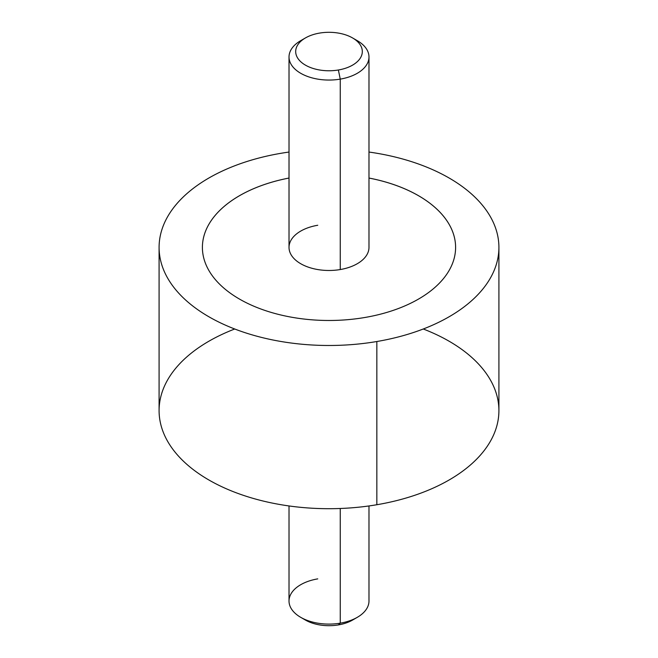 <?xml version="1.0" encoding="UTF-8"?>
<svg xmlns="http://www.w3.org/2000/svg" width="658" height="658" viewBox="0 0 658 658"><rect width="100%" height="100%" fill="white"/><g stroke="black" fill="none" stroke-linecap="round" stroke-linejoin="round"><path stroke-width="0.99" d="M498.912 247.392A169.912 98.1 0 0 0 368.982 152.047A169.912 98.1 180 0 1 498.863 245.047A169.912 98.1 180 0 1 376.837 341.518A169.912 98.1 0 0 0 498.912 247.392L498.912 410.608A169.912 98.1 180 0 1 376.837 504.735L376.837 341.518A169.912 98.1 180 0 1 165.964 275.011A169.912 98.1 180 0 1 281.163 153.265A169.912 98.1 180 0 1 289.018 152.047A169.912 98.1 0 0 0 281.163 153.265A169.912 98.1 0 0 0 159.088 247.392A169.912 98.1 0 0 0 376.837 341.518L376.837 504.735A169.912 98.1 180 0 1 159.088 410.608L159.088 247.392M289.018 178.038A126.599 73.096 0 0 0 208.183 269.229A126.599 73.096 0 0 0 364.639 317.526A126.599 73.096 0 0 0 455.583 248.708A126.599 73.096 0 0 0 368.982 178.038A126.599 73.096 180 0 1 455.599 247.392A126.599 73.096 0 0 0 368.982 178.055A126.599 73.096 180 0 1 455.599 247.4A126.599 73.096 180 0 1 364.639 317.526A126.599 73.096 180 0 1 202.401 247.392A126.599 73.096 180 0 1 289.018 178.038M234.717 329A169.912 98.1 0 0 0 175.044 452.112A169.912 98.1 0 0 0 376.837 504.735A169.912 98.1 0 0 0 496.963 425.405A169.912 98.1 0 0 0 423.283 329M289.018 178.055A126.599 73.096 0 0 0 202.401 247.4A126.599 73.096 180 0 1 289.018 178.055M303.305 39.299A39.982 23.079 0 0 0 289.018 56.975A39.982 23.079 0 0 0 340.252 79.124L340.252 269.55A39.982 23.079 180 0 1 289.018 247.408L289.018 56.975M368.982 56.975L368.982 247.408A39.982 23.079 180 0 1 340.252 269.55L340.252 79.124A39.982 23.079 0 0 0 368.982 56.975A39.982 23.079 0 0 0 354.695 39.299M352.556 37.934L357.269 40.656A39.982 23.079 180 0 1 340.252 79.124L338.376 69.995A33.319 19.238 0 0 0 352.556 37.934A33.319 19.238 0 0 0 319.624 33.081A33.319 19.238 0 0 0 305.444 37.934A33.319 19.238 0 0 0 300.344 61.35A33.319 19.238 0 0 0 338.376 69.995L340.252 79.124A39.982 23.079 180 0 1 294.62 68.753A39.982 23.079 180 0 1 300.731 40.656L305.444 37.934M317.748 225.258A39.982 23.079 0 0 0 290.639 253.906A39.982 23.079 0 0 0 340.252 269.55M319.624 33.081A33.319 19.238 180 0 1 360.971 46.118A33.319 19.238 180 0 1 338.376 69.995A33.319 19.238 180 0 1 297.029 56.95A33.319 19.238 180 0 1 319.624 33.081M317.748 578.875A39.982 23.079 0 0 0 300.731 617.344A39.982 23.079 0 0 0 340.252 623.167L338.376 624.919A33.319 19.238 180 0 1 305.444 620.066L300.731 617.344M303.305 618.701A33.319 19.238 0 0 0 338.376 624.919A33.319 19.238 0 0 0 354.695 618.701M338.376 624.919L340.252 623.167A39.982 23.079 0 0 0 357.269 617.344L352.556 620.066A33.319 19.238 180 0 1 338.376 624.919M368.982 505.953L368.982 601.025A39.982 23.079 180 0 1 340.252 623.167L340.252 508.486L340.252 623.167A39.982 23.079 180 0 1 289.018 601.025L289.018 505.953"/></g></svg>
